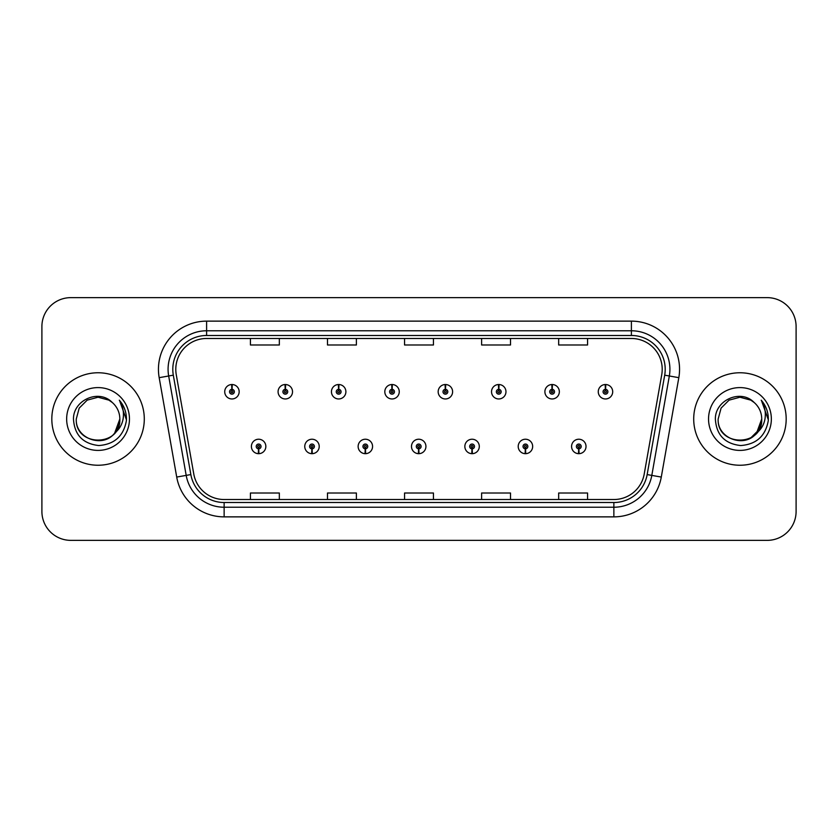 <?xml version="1.0" encoding="UTF-8"?>
<svg xmlns="http://www.w3.org/2000/svg" width="838" height="838" viewBox="0 0 838 838"><rect width="100%" height="100%" fill="white"/><g stroke="black" fill="none" stroke-linecap="round" stroke-linejoin="round"><path stroke-width="1.26" d="M311.883 448.854L311.673 453.672A7.228 7.228 0 0 0 312.302 453.672L312.092 448.854A2.409 2.409 0 0 0 314.397 446.455A2.409 2.409 0 0 0 311.987 444.046A2.409 2.409 0 0 0 309.578 446.455A2.409 2.409 0 0 0 311.883 448.854L311.946 447.419A0.964 0.964 0 0 1 311.024 446.455A0.964 0.964 0 0 1 311.987 445.491A0.964 0.964 0 0 1 312.951 446.455A0.964 0.964 0 0 1 312.029 447.419L312.092 448.854M365.242 448.854L365.033 453.672A7.228 7.228 0 0 0 365.661 453.672L365.452 448.854A2.409 2.409 0 0 0 367.756 446.455A2.409 2.409 0 0 0 365.347 444.046A2.409 2.409 0 0 0 362.938 446.455A2.409 2.409 0 0 0 365.242 448.854L365.305 447.419A0.964 0.964 0 0 1 364.383 446.455A0.964 0.964 0 0 1 365.347 445.491A0.964 0.964 0 0 1 366.311 446.455A0.964 0.964 0 0 1 365.389 447.419L365.452 448.854M418.602 448.854L418.392 453.672A7.228 7.228 0 0 0 419.021 453.672L418.811 448.854A2.409 2.409 0 0 0 421.116 446.455A2.409 2.409 0 0 0 418.707 444.046A2.409 2.409 0 0 0 416.308 446.455A2.409 2.409 0 0 0 418.602 448.854L418.665 447.419A0.964 0.964 0 0 1 417.743 446.455A0.964 0.964 0 0 1 418.707 445.491A0.964 0.964 0 0 1 419.67 446.455A0.964 0.964 0 0 1 418.749 447.419L418.811 448.854M471.972 448.854L471.763 453.672A7.228 7.228 0 0 0 472.391 453.672L472.182 448.854A2.409 2.409 0 0 0 474.486 446.455A2.409 2.409 0 0 0 472.077 444.046A2.409 2.409 0 0 0 469.668 446.455A2.409 2.409 0 0 0 471.972 448.854L472.035 447.419A0.964 0.964 0 0 1 471.113 446.455A0.964 0.964 0 0 1 472.077 445.491A0.964 0.964 0 0 1 473.041 446.455A0.964 0.964 0 0 1 472.119 447.419L472.182 448.854M525.332 448.854L525.122 453.672A7.228 7.228 0 0 0 525.751 453.672L525.541 448.854A2.409 2.409 0 0 0 527.846 446.455A2.409 2.409 0 0 0 525.436 444.046A2.409 2.409 0 0 0 523.027 446.455A2.409 2.409 0 0 0 525.332 448.854L525.395 447.419A0.964 0.964 0 0 1 524.473 446.455A0.964 0.964 0 0 1 525.436 445.491A0.964 0.964 0 0 1 526.4 446.455A0.964 0.964 0 0 1 525.478 447.419L525.541 448.854M578.691 448.854L578.482 453.672A7.228 7.228 0 0 0 579.11 453.672L578.901 448.854A2.409 2.409 0 0 0 581.205 446.455A2.409 2.409 0 0 0 578.796 444.046A2.409 2.409 0 0 0 576.387 446.455A2.409 2.409 0 0 0 578.691 448.854L578.754 447.419A0.964 0.964 0 0 1 577.832 446.455A0.964 0.964 0 0 1 578.796 445.491A0.964 0.964 0 0 1 579.76 446.455A0.964 0.964 0 0 1 578.838 447.419L578.901 448.854M258.523 448.854L258.314 453.672A7.228 7.228 0 0 0 258.942 453.672L258.733 448.854A2.409 2.409 0 0 0 261.037 446.455A2.409 2.409 0 0 0 258.628 444.046A2.409 2.409 0 0 0 256.219 446.455A2.409 2.409 0 0 0 258.523 448.854L258.586 447.419A0.964 0.964 0 0 1 257.664 446.455A0.964 0.964 0 0 1 258.628 445.491A0.964 0.964 0 0 1 259.591 446.455A0.964 0.964 0 0 1 258.67 447.419L258.733 448.854M285.412 389.335L285.622 384.527A7.228 7.228 0 0 0 284.993 384.527L285.203 389.335A2.409 2.409 0 0 0 282.898 391.744A2.409 2.409 0 0 0 285.308 394.153A2.409 2.409 0 0 0 287.717 391.744A2.409 2.409 0 0 0 285.412 389.335L285.349 390.78A0.964 0.964 0 0 1 286.271 391.744A0.964 0.964 0 0 1 285.308 392.708A0.964 0.964 0 0 1 284.344 391.744A0.964 0.964 0 0 1 285.266 390.78L285.203 389.335M338.772 389.335L338.981 384.527A7.228 7.228 0 0 0 338.353 384.527L338.562 389.335A2.409 2.409 0 0 0 336.258 391.744A2.409 2.409 0 0 0 338.667 394.153A2.409 2.409 0 0 0 341.076 391.744A2.409 2.409 0 0 0 338.772 389.335L338.709 390.78A0.964 0.964 0 0 1 339.631 391.744A0.964 0.964 0 0 1 338.667 392.708A0.964 0.964 0 0 1 337.704 391.744A0.964 0.964 0 0 1 338.625 390.78L338.562 389.335M392.132 389.335L392.341 384.527A7.228 7.228 0 0 0 391.713 384.527L391.922 389.335A2.409 2.409 0 0 0 389.618 391.744A2.409 2.409 0 0 0 392.027 394.153A2.409 2.409 0 0 0 394.436 391.744A2.409 2.409 0 0 0 392.132 389.335L392.069 390.78A0.964 0.964 0 0 1 392.991 391.744A0.964 0.964 0 0 1 392.027 392.708A0.964 0.964 0 0 1 391.063 391.744A0.964 0.964 0 0 1 391.985 390.78L391.922 389.335M445.502 389.335L445.711 384.527A7.228 7.228 0 0 0 445.072 384.527L445.292 389.335A2.409 2.409 0 0 0 442.988 391.744A2.409 2.409 0 0 0 445.397 394.153A2.409 2.409 0 0 0 447.796 391.744A2.409 2.409 0 0 0 445.502 389.335L445.439 390.78A0.964 0.964 0 0 1 446.35 391.744A0.964 0.964 0 0 1 445.397 392.708A0.964 0.964 0 0 1 444.433 391.744A0.964 0.964 0 0 1 445.355 390.78L445.292 389.335M498.861 389.335L499.071 384.527A7.228 7.228 0 0 0 498.442 384.527L498.652 389.335A2.409 2.409 0 0 0 496.347 391.744A2.409 2.409 0 0 0 498.757 394.153A2.409 2.409 0 0 0 501.166 391.744A2.409 2.409 0 0 0 498.861 389.335L498.799 390.78A0.964 0.964 0 0 1 499.72 391.744A0.964 0.964 0 0 1 498.757 392.708A0.964 0.964 0 0 1 497.793 391.744A0.964 0.964 0 0 1 498.715 390.78L498.652 389.335M552.221 389.335L552.431 384.527A7.228 7.228 0 0 0 551.802 384.527L552.012 389.335A2.409 2.409 0 0 0 549.707 391.744A2.409 2.409 0 0 0 552.116 394.153A2.409 2.409 0 0 0 554.526 391.744A2.409 2.409 0 0 0 552.221 389.335L552.158 390.78A0.964 0.964 0 0 1 553.08 391.744A0.964 0.964 0 0 1 552.116 392.708A0.964 0.964 0 0 1 551.153 391.744A0.964 0.964 0 0 1 552.074 390.78L552.012 389.335M605.581 389.335L605.79 384.527A7.228 7.228 0 0 0 605.162 384.527L605.371 389.335A2.409 2.409 0 0 0 603.067 391.744A2.409 2.409 0 0 0 605.476 394.153A2.409 2.409 0 0 0 607.885 391.744A2.409 2.409 0 0 0 605.581 389.335L605.518 390.78A0.964 0.964 0 0 1 606.44 391.744A0.964 0.964 0 0 1 605.476 392.708A0.964 0.964 0 0 1 604.512 391.744A0.964 0.964 0 0 1 605.434 390.78L605.371 389.335M232.053 389.335L232.262 384.527A7.228 7.228 0 0 0 231.623 384.527L231.843 389.335A2.409 2.409 0 0 0 229.539 391.744A2.409 2.409 0 0 0 231.948 394.153A2.409 2.409 0 0 0 234.347 391.744A2.409 2.409 0 0 0 232.053 389.335L231.99 390.78A0.964 0.964 0 0 1 232.901 391.744A0.964 0.964 0 0 1 231.948 392.708A0.964 0.964 0 0 1 230.984 391.744A0.964 0.964 0 0 1 231.906 390.78L231.843 389.335M51.82 419A46.237 46.237 0 0 0 98.056 465.237A46.237 46.237 0 0 0 144.293 419A46.237 46.237 0 0 0 98.056 372.763A46.237 46.237 0 0 0 51.82 419A46.237 46.237 0 0 0 98.056 465.237A46.237 46.237 0 0 0 144.293 419A46.237 46.237 0 0 0 98.056 372.763A46.237 46.237 0 0 0 51.82 419M693.707 419A46.237 46.237 0 0 0 739.944 465.237A46.237 46.237 0 0 0 786.18 419A46.237 46.237 0 0 0 739.944 372.763A46.237 46.237 0 0 0 693.707 419A46.237 46.237 0 0 0 739.944 465.237A46.237 46.237 0 0 0 786.18 419A46.237 46.237 0 0 0 739.944 372.763A46.237 46.237 0 0 0 693.707 419M175.791 369.296A30.828 30.828 0 0 1 206.609 338.479L631.391 338.479A30.828 30.828 0 0 1 661.748 374.649L644.213 474.057A30.828 30.828 0 0 1 613.866 499.521L224.134 499.521A30.828 30.828 0 0 1 193.788 474.057L176.252 374.649A30.828 30.828 0 0 1 175.791 369.296M172.796 369.296A33.813 33.813 0 0 0 173.309 375.173L190.844 474.57A33.813 33.813 0 0 0 224.134 502.517L613.866 502.517A33.813 33.813 0 0 0 647.156 474.57L664.691 375.173A33.813 33.813 0 0 0 631.391 335.483L206.609 335.483A33.813 33.813 0 0 0 172.796 369.296M159.178 377.666A48.164 48.164 0 0 1 206.609 321.132L631.391 321.132A48.164 48.164 0 0 1 678.822 377.666L661.287 477.063A48.164 48.164 0 0 1 613.866 516.868L224.134 516.868A48.164 48.164 0 0 1 176.713 477.063L159.178 377.666L168.668 375.99A38.527 38.527 0 0 1 206.609 330.769L631.391 330.769A38.527 38.527 0 0 1 669.332 375.99L651.807 475.397A38.527 38.527 0 0 1 613.866 507.231L224.134 507.231A38.527 38.527 0 0 1 186.193 475.397L168.668 375.99A38.527 38.527 0 0 1 168.082 369.296M796.1 326.527A28.901 28.901 0 0 0 767.199 297.637L70.801 297.637A28.901 28.901 0 0 0 41.9 326.527L41.9 511.473A28.901 28.901 0 0 0 70.801 540.363L767.199 540.363A28.901 28.901 0 0 0 796.1 511.473L796.1 326.527L796.1 511.473M647.156 474.57L651.807 475.397L669.332 375.99L678.822 377.666M404.555 338.479L404.555 344.994L433.445 344.994L433.445 338.479M327.49 338.479L327.49 344.994L356.391 344.994L356.391 338.479M250.436 338.479L250.436 344.994L279.337 344.994L279.337 338.479M481.609 338.479L481.609 344.994L510.51 344.994L510.51 338.479M558.663 338.479L558.663 344.994L587.564 344.994L587.564 338.479M433.445 499.521L433.445 493.006L404.555 493.006L404.555 499.521M356.391 499.521L356.391 493.006L327.49 493.006L327.49 499.521M279.337 499.521L279.337 493.006L250.436 493.006L250.436 499.521M510.51 499.521L510.51 493.006L481.609 493.006L481.609 499.521M587.564 499.521L587.564 493.006L558.663 493.006L558.663 499.521M41.9 326.527L41.9 511.473M767.199 297.637L70.801 297.637M70.801 540.363L767.199 540.363M239.165 391.744A7.228 7.228 0 0 0 232.262 384.527A7.228 7.228 0 0 1 239.165 391.744A7.228 7.228 0 0 1 231.948 398.961A7.228 7.228 0 0 1 224.72 391.744A7.228 7.228 0 0 1 231.623 384.527M251.4 446.455A7.228 7.228 0 0 0 258.314 453.672A7.228 7.228 0 0 1 251.4 446.455A7.228 7.228 0 0 1 258.628 439.227A7.228 7.228 0 0 1 265.845 446.455A7.228 7.228 0 0 1 258.942 453.672M292.525 391.744A7.228 7.228 0 0 0 285.622 384.527A7.228 7.228 0 0 1 292.525 391.744A7.228 7.228 0 0 1 285.308 398.961A7.228 7.228 0 0 1 278.08 391.744A7.228 7.228 0 0 1 284.993 384.527M345.895 391.744A7.228 7.228 0 0 0 338.981 384.527A7.228 7.228 0 0 1 345.895 391.744A7.228 7.228 0 0 1 338.667 398.961A7.228 7.228 0 0 1 331.439 391.744A7.228 7.228 0 0 1 338.353 384.527M399.255 391.744A7.228 7.228 0 0 0 392.341 384.527A7.228 7.228 0 0 1 399.255 391.744A7.228 7.228 0 0 1 392.027 398.961A7.228 7.228 0 0 1 384.81 391.744A7.228 7.228 0 0 1 391.713 384.527M452.614 391.744A7.228 7.228 0 0 0 445.711 384.527A7.228 7.228 0 0 1 452.614 391.744A7.228 7.228 0 0 1 445.397 398.961A7.228 7.228 0 0 1 438.169 391.744A7.228 7.228 0 0 1 445.072 384.527L445.25 388.371M304.76 446.455A7.228 7.228 0 0 0 311.673 453.672A7.228 7.228 0 0 1 304.76 446.455A7.228 7.228 0 0 1 311.987 439.227A7.228 7.228 0 0 1 319.215 446.455A7.228 7.228 0 0 1 312.302 453.672M358.13 446.455A7.228 7.228 0 0 0 365.033 453.672A7.228 7.228 0 0 1 358.13 446.455A7.228 7.228 0 0 1 365.347 439.227A7.228 7.228 0 0 1 372.575 446.455A7.228 7.228 0 0 1 365.661 453.672M411.489 446.455A7.228 7.228 0 0 0 418.392 453.672A7.228 7.228 0 0 1 411.489 446.455A7.228 7.228 0 0 1 418.707 439.227A7.228 7.228 0 0 1 425.934 446.455A7.228 7.228 0 0 1 419.021 453.672L418.853 449.817M114.743 432.984C103.179 448.613 75.148 438.62 76.279 419C74.949 447.094 121.164 447.094 119.834 419C121.164 447.094 74.949 447.094 76.279 419C74.949 447.094 121.164 447.094 119.834 419C121.164 447.094 74.949 447.094 76.279 419L79.201 408.116L87.173 400.145L98.056 397.222L108.94 400.145L112.323 402.544C98.957 388.539 73.231 400.082 73.472 419C74.456 434.901 82.878 443.752 98.758 445.544C114.387 444.412 123.605 436.106 126.402 420.634L126.454 419C126.37 411.856 123.993 405.592 119.321 400.187C122.872 406.011 124.129 412.286 123.081 419C122.065 424.709 119.279 429.37 114.743 432.984A21.778 21.778 0 0 0 119.834 419C121.164 447.094 74.949 447.094 76.279 419L79.201 408.116L87.173 400.145L98.056 397.222L108.94 400.145L112.323 402.544L108.94 400.145L98.056 397.222L87.173 400.145L79.201 408.116L76.279 419L79.201 408.116L87.173 400.145M119.834 419L114.68 433.057L119.834 419A21.778 21.778 0 0 0 112.323 402.544L108.94 400.145L98.056 397.222L87.173 400.145L79.201 408.116L76.279 419M66.652 419A31.404 31.404 0 0 0 98.056 450.404A31.404 31.404 0 0 0 129.461 419A31.404 31.404 0 0 0 98.056 387.596A31.404 31.404 0 0 0 66.652 419M119.53 400.428L126.444 419.828L119.53 400.428M756.63 432.984C745.076 448.613 717.035 438.62 718.166 419C716.836 447.094 763.051 447.094 761.721 419C763.051 447.094 716.836 447.094 718.166 419C716.836 447.094 763.051 447.094 761.721 419C763.051 447.094 716.836 447.094 718.166 419L721.089 408.116L729.06 400.145L739.944 397.222L750.827 400.145L754.21 402.544C740.844 388.539 715.118 400.082 715.359 419C716.343 434.901 724.765 443.752 740.645 445.544C756.274 444.412 765.492 436.106 768.289 420.634L768.341 419C768.257 411.856 765.88 405.592 761.208 400.187C764.759 406.011 766.016 412.286 764.968 419C763.952 424.709 761.166 429.37 756.63 432.984A21.778 21.778 0 0 0 761.721 419C763.051 447.094 716.836 447.094 718.166 419L721.089 408.116L729.06 400.145M750.827 437.855L758.799 429.884L761.721 419L756.578 433.057L761.721 419A21.778 21.778 0 0 0 754.21 402.544L750.827 400.145L739.944 397.222L729.06 400.145L721.089 408.116L718.166 419L721.089 408.116L729.06 400.145L739.944 397.222L750.827 400.145L754.21 402.544L750.827 400.145M718.166 419L721.089 408.116L729.06 400.145L739.944 397.222L750.827 400.145L754.21 402.544M708.539 419A31.404 31.404 0 0 0 739.944 450.404A31.404 31.404 0 0 0 771.348 419A31.404 31.404 0 0 0 739.944 387.596A31.404 31.404 0 0 0 708.539 419M761.428 400.428L768.331 419.828L761.428 400.428M505.974 391.744A7.228 7.228 0 0 0 499.071 384.527A7.228 7.228 0 0 1 505.974 391.744A7.228 7.228 0 0 1 498.757 398.961A7.228 7.228 0 0 1 491.529 391.744A7.228 7.228 0 0 1 498.442 384.527L498.61 388.371M559.344 391.744A7.228 7.228 0 0 0 552.431 384.527A7.228 7.228 0 0 1 559.344 391.744A7.228 7.228 0 0 1 552.116 398.961A7.228 7.228 0 0 1 544.889 391.744A7.228 7.228 0 0 1 551.802 384.527L551.97 388.371M612.704 391.744A7.228 7.228 0 0 0 605.79 384.527A7.228 7.228 0 0 1 612.704 391.744A7.228 7.228 0 0 1 605.476 398.961A7.228 7.228 0 0 1 598.259 391.744A7.228 7.228 0 0 1 605.162 384.527L605.329 388.371M464.849 446.455A7.228 7.228 0 0 0 471.763 453.672A7.228 7.228 0 0 1 464.849 446.455A7.228 7.228 0 0 1 472.077 439.227A7.228 7.228 0 0 1 479.294 446.455A7.228 7.228 0 0 1 472.391 453.672L472.223 449.817M518.209 446.455A7.228 7.228 0 0 0 525.122 453.672A7.228 7.228 0 0 1 518.209 446.455A7.228 7.228 0 0 1 525.436 439.227A7.228 7.228 0 0 1 532.664 446.455A7.228 7.228 0 0 1 525.751 453.672L525.583 449.817M571.579 446.455A7.228 7.228 0 0 0 578.482 453.672A7.228 7.228 0 0 1 571.579 446.455A7.228 7.228 0 0 1 578.796 439.227A7.228 7.228 0 0 1 586.024 446.455A7.228 7.228 0 0 1 579.11 453.672L578.943 449.817M631.391 321.132L631.391 335.483M168.668 375.99L173.309 375.173M224.134 516.868L224.134 502.517M613.866 502.517L613.866 516.868M176.713 477.063L190.844 474.57M664.691 375.173L669.332 375.99M206.609 321.132L206.609 335.483M651.807 475.397L661.287 477.063"/></g></svg>
